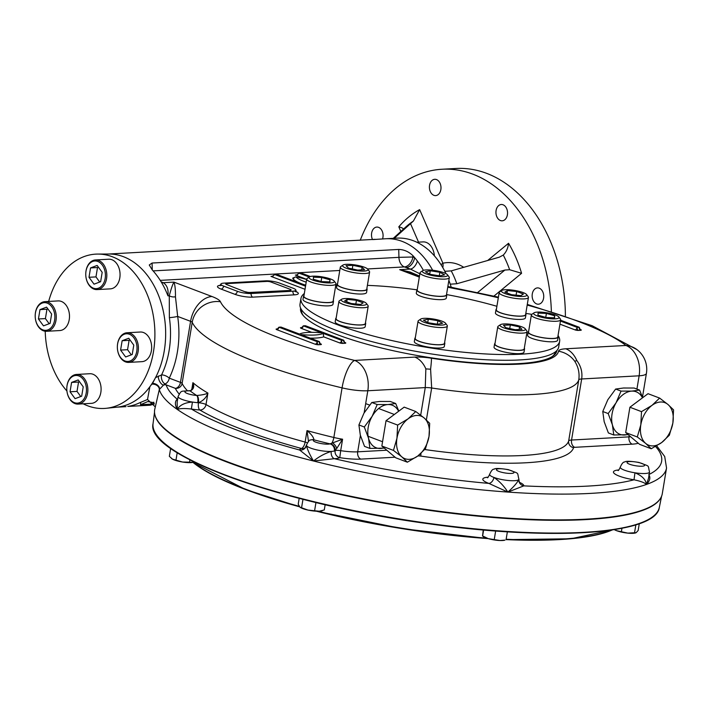 <?xml version="1.0" encoding="UTF-8"?>
<svg xmlns="http://www.w3.org/2000/svg" width="709" height="709" viewBox="0 0 709 709"><rect width="100%" height="100%" fill="white"/><g stroke="black" fill="none" stroke-linecap="round" stroke-linejoin="round"><path stroke-width="1.06" d="M628.192 434.688L613.79 434.989L612.39 424.806A22.759 15.314 110.7 0 0 624.452 435.016A22.759 15.314 110.7 0 0 627.811 434.369M612.39 424.806L608.171 413.551L616.024 402.863A22.759 15.314 110.7 0 0 612.39 424.806M613.79 434.989L608.384 432.942L604.174 421.695L602.765 411.512L607.808 399.752L615.651 389.055L623.495 388.009L634.156 388.036L639.562 390.083L631.71 391.12A22.759 15.314 110.7 0 0 616.024 402.863L621.057 391.102L631.71 391.12A22.759 15.314 -69.3 0 1 642.478 397.838M639.562 390.083L642.673 397.687M615.651 389.055L621.057 391.102M602.765 411.512L608.171 413.551M384.331 448.123L369.93 448.425L368.529 438.242A22.759 15.314 110.7 0 0 380.591 448.451A22.759 15.314 110.7 0 0 383.95 447.804M368.529 438.242L364.311 426.995L372.163 416.298A22.759 15.314 110.7 0 0 368.529 438.242M369.93 448.425L364.532 446.386L360.314 435.131L358.914 424.948L363.947 413.187L371.8 402.49L379.643 401.454L390.296 401.471L395.702 403.518L387.858 404.564A22.759 15.314 110.7 0 0 372.163 416.298L377.197 404.538L387.858 404.564A22.759 15.314 -69.3 0 1 398.618 411.273M395.702 403.518L398.812 411.131M371.8 402.49L377.197 404.538M358.914 424.948L364.311 426.995M245.704 291.789A2.969 0.629 9.4 0 0 249.843 292.454L290.22 290.46L249.807 292.684A2.969 0.629 9.4 0 1 245.66 292.028L226.534 284.531L245.66 292.028M290.256 290.22A2.969 0.629 9.4 0 0 290.291 289.334L271.122 282.076A2.969 0.629 9.4 0 0 266.983 281.411L226.57 283.635A2.969 0.629 9.4 0 0 226.534 284.531M435.104 270.572A12.859 2.721 -170.6 0 1 447.476 274.782A12.859 2.721 -170.6 0 1 434.546 275.987A12.859 2.721 -170.6 0 1 422.697 270.678A12.859 2.721 -170.6 0 1 435.104 270.572M447.476 274.782L449.081 276.918A14.845 3.137 -170.6 0 1 449.32 277.636A14.845 3.137 -170.6 0 1 434.165 278.309A14.845 3.137 -170.6 0 1 420.029 272.788A14.845 3.137 -170.6 0 1 420.49 272.176L422.697 270.678M430.124 274.33L425.4 271.777L430.266 270.749L439.855 272.283L444.578 274.844L439.713 275.863L430.124 274.33M439.279 275.792L439.855 272.283M429.716 274.108L430.266 270.749M449.32 277.636L446.475 294.811A14.845 3.137 -170.6 0 1 431.701 295.547A14.845 3.137 -170.6 0 1 417.184 289.963L420.029 272.788M308.982 277.52A12.859 2.721 -170.6 0 1 309.381 276.918A12.859 2.721 -170.6 0 1 322.116 276.873A12.859 2.721 -170.6 0 1 334.161 281.021A12.859 2.721 -170.6 0 1 322.781 282.466A12.859 2.721 -170.6 0 1 308.982 277.52M334.161 281.021L335.765 283.157A14.845 3.137 -170.6 0 1 336.004 283.884A14.845 3.137 -170.6 0 1 321.035 284.584A14.845 3.137 -170.6 0 1 306.705 279.116A14.845 3.137 -170.6 0 1 306.713 279.036A14.845 3.137 -170.6 0 1 307.174 278.424L309.381 276.918M329.933 281.916L321.594 281.615L313.334 279.257L313.413 277.192L321.762 277.485L330.022 279.842L329.933 281.916M329.676 281.907L330.022 279.842M321.097 281.473L321.762 277.485M333.168 300.979A14.845 3.137 -170.6 0 1 333.159 301.059A14.845 3.137 -170.6 0 1 318.199 301.759A14.845 3.137 -170.6 0 1 303.869 296.291A14.845 3.137 -170.6 0 1 303.877 296.211L306.713 279.036M346.373 264.324A12.859 2.721 -170.6 0 1 359.091 265.68A12.859 2.721 -170.6 0 1 367.758 269.172A12.859 2.721 -170.6 0 1 354.828 270.377A12.859 2.721 -170.6 0 1 342.979 265.069A12.859 2.721 -170.6 0 1 346.373 264.324M367.758 269.172L369.362 271.308A14.845 3.137 -170.6 0 1 369.602 272.034A14.845 3.137 -170.6 0 1 354.447 272.699A14.845 3.137 -170.6 0 1 340.311 267.187A14.845 3.137 -170.6 0 1 340.772 266.566L342.979 265.069M357.673 270.094L348.438 268.073L346.036 265.68L352.878 265.308L362.113 267.32L364.515 269.712L357.673 270.094M361.687 269.872L362.113 267.32M352.276 268.915L352.878 265.308M369.602 272.034L366.757 289.201A14.845 3.137 -170.6 0 1 362.388 290.672A14.845 3.137 -170.6 0 1 346.214 288.758A14.845 3.137 -170.6 0 1 337.475 284.353L340.311 267.187M523.18 292.595A12.859 2.721 -170.6 0 1 526.61 294.563A12.859 2.721 -170.6 0 1 513.679 295.777A12.859 2.721 -170.6 0 1 501.83 290.46A12.859 2.721 -170.6 0 1 510.843 289.919A12.859 2.721 -170.6 0 1 523.18 292.595M526.61 294.563L528.214 296.699A14.845 3.137 -170.6 0 1 528.453 297.425A14.845 3.137 -170.6 0 1 513.298 298.099A14.845 3.137 -170.6 0 1 499.171 292.578A14.845 3.137 -170.6 0 1 499.623 291.966L501.83 290.46M507.006 292.968L507.405 290.548L516.693 291.496L523.41 294.04L520.849 295.635L511.561 294.696L504.843 292.152L507.405 290.548M516.081 295.157L516.693 291.496M528.453 297.425L525.608 314.601A14.845 3.137 -170.6 0 1 516.276 315.975A14.845 3.137 -170.6 0 1 500.519 312.749A14.845 3.137 -170.6 0 1 496.327 309.753L499.171 292.578M559.029 317.499A12.859 2.721 -170.6 0 1 544.672 317.933A12.859 2.721 -170.6 0 1 534.037 312.837A12.859 2.721 -170.6 0 1 546.772 312.784A12.859 2.721 -170.6 0 1 558.816 316.941A12.859 2.721 -170.6 0 1 559.029 317.499M558.816 316.941L560.42 319.077A14.845 3.137 -170.6 0 1 560.659 319.715A14.845 3.137 -170.6 0 1 560.651 319.803A14.845 3.137 -170.6 0 1 545.496 320.468A14.845 3.137 -170.6 0 1 531.369 314.947A14.845 3.137 -170.6 0 1 531.83 314.335L534.037 312.837M545.753 317.393L546.409 313.405L554.668 315.762L554.589 317.827L546.24 317.535L537.98 315.168L538.069 313.103L546.409 313.405M554.332 317.818L554.668 315.762M557.823 336.89A14.845 3.137 -170.6 0 1 557.815 336.97A14.845 3.137 -170.6 0 1 542.846 337.679A14.845 3.137 -170.6 0 1 528.515 332.211A14.845 3.137 -170.6 0 1 528.524 332.122L531.369 314.947M521.629 330.686A12.859 2.721 -170.6 0 1 506.386 328.701A12.859 2.721 -170.6 0 1 500.439 324.687A12.859 2.721 -170.6 0 1 513.174 324.642A12.859 2.721 -170.6 0 1 525.218 328.79A12.859 2.721 -170.6 0 1 521.629 330.686M525.218 328.79L526.822 330.926A14.845 3.137 -170.6 0 1 527.053 331.652A14.845 3.137 -170.6 0 1 522.684 333.115A14.845 3.137 -170.6 0 1 506.51 331.2A14.845 3.137 -170.6 0 1 497.771 326.805A14.845 3.137 -170.6 0 1 498.232 326.193L500.439 324.687M519.148 329.49L519.564 326.946L521.966 329.339L515.133 329.712L505.889 327.7L503.487 325.307L510.329 324.926L519.564 326.946M509.736 328.533L510.329 324.926M527.053 331.652L524.217 348.828A14.845 3.137 -170.6 0 1 519.839 350.29A14.845 3.137 -170.6 0 1 503.665 348.376A14.845 3.137 -170.6 0 1 494.926 343.98L497.771 326.805M432.907 324.447A12.859 2.721 -170.6 0 1 420.721 319.077A12.859 2.721 -170.6 0 1 433.456 319.032A12.859 2.721 -170.6 0 1 445.5 323.18A12.859 2.721 -170.6 0 1 432.907 324.447M445.5 323.18L447.104 325.316A14.845 3.137 -170.6 0 1 447.344 326.043A14.845 3.137 -170.6 0 1 432.57 326.778A14.845 3.137 -170.6 0 1 418.053 321.195A14.845 3.137 -170.6 0 1 418.514 320.583L420.721 319.077M437.878 320.69L442.602 323.242L437.737 324.27L428.147 322.737L423.424 320.176L428.298 319.156L437.878 320.69L437.302 324.199M427.74 322.515L428.298 319.156M447.344 326.043L444.499 343.218A14.845 3.137 -170.6 0 1 429.725 343.954A14.845 3.137 -170.6 0 1 415.208 338.37L418.053 321.195M344.822 302.424A12.859 2.721 -170.6 0 1 341.587 299.295A12.859 2.721 -170.6 0 1 354.323 299.242A12.859 2.721 -170.6 0 1 366.367 303.399A12.859 2.721 -170.6 0 1 359.738 305.295A12.859 2.721 -170.6 0 1 344.822 302.424M366.367 303.399L367.971 305.535A14.845 3.137 -170.6 0 1 368.201 306.261A14.845 3.137 -170.6 0 1 358.869 307.635A14.845 3.137 -170.6 0 1 343.112 304.409A14.845 3.137 -170.6 0 1 338.92 301.405A14.845 3.137 -170.6 0 1 339.372 300.793L341.587 299.295M363.159 302.867L360.597 304.471L351.318 303.523L344.592 300.979L347.162 299.384L356.441 300.324L363.159 302.867M355.838 303.984L356.441 300.324M346.754 301.795L347.162 299.384M368.201 306.261L365.357 323.428A14.845 3.137 -170.6 0 1 356.024 324.811A14.845 3.137 -170.6 0 1 340.267 321.585A14.845 3.137 -170.6 0 1 336.075 318.58L338.92 301.405M117.605 343.98A13.852 9.82 86.8 0 1 133.895 337.856A13.852 9.82 86.8 0 1 130.066 360.996A13.852 9.82 86.8 0 1 117.605 343.98M117.614 343.688A14.845 10.52 86.8 0 1 127.062 332.751A14.845 10.52 86.8 0 1 138.388 346.993A14.845 10.52 86.8 0 1 128.701 362.396A14.845 10.52 86.8 0 1 117.614 343.688M131.316 354.837L127.558 349.705L129.109 340.338L130.022 340.001M132.228 354.5L125.635 356.973L120.592 350.086L122.143 340.728L128.737 338.246L133.779 345.132L132.228 354.5M129.109 340.338L122.143 340.728M127.558 349.705L120.592 350.086M127.062 332.751L140.302 332.025A14.845 10.52 86.8 0 1 151.389 350.733A14.845 10.52 86.8 0 1 141.933 361.661L128.701 362.396M67.045 385.678A13.852 9.82 86.8 0 1 83.343 379.554A13.852 9.82 86.8 0 1 79.505 402.685A13.852 9.82 86.8 0 1 67.045 385.678M67.063 385.377A14.845 10.52 86.8 0 1 76.51 374.449A14.845 10.52 86.8 0 1 87.836 388.692A14.845 10.52 86.8 0 1 78.15 404.086A14.845 10.52 86.8 0 1 67.063 385.377M80.764 396.535L77.006 391.403L78.557 382.036L79.47 381.69M81.677 396.189L75.083 398.671L70.04 391.785L71.591 382.417L78.185 379.944L83.228 386.83L81.677 396.189M78.557 382.036L71.591 382.417M77.006 391.403L70.04 391.785M76.51 374.449L89.751 373.723A14.845 10.52 86.8 0 1 100.838 392.423A14.845 10.52 86.8 0 1 91.381 403.359L78.15 404.086M35.45 312.873A13.852 9.82 86.8 0 1 51.739 306.749A13.852 9.82 86.8 0 1 47.911 329.889A13.852 9.82 86.8 0 1 35.45 312.873M35.459 312.58A14.845 10.52 86.8 0 1 44.915 301.644A14.845 10.52 86.8 0 1 56.241 315.886A14.845 10.52 86.8 0 1 46.546 331.289A14.845 10.52 86.8 0 1 35.459 312.58M49.169 323.729L45.411 318.598L46.954 309.23L47.866 308.894M50.082 323.393L43.488 325.865L38.437 318.979L39.988 309.62L46.581 307.139L51.633 314.025L50.082 323.393M46.954 309.23L39.988 309.62M45.411 318.598L38.437 318.979M44.915 301.644L58.156 300.917A14.845 10.52 86.8 0 1 69.234 319.626A14.845 10.52 86.8 0 1 59.786 330.554L46.546 331.289M86.002 271.184A13.852 9.82 86.8 0 1 102.291 265.06A13.852 9.82 86.8 0 1 98.462 288.191A13.852 9.82 86.8 0 1 86.002 271.184M86.019 270.882A14.845 10.52 86.8 0 1 95.467 259.955A14.845 10.52 86.8 0 1 106.793 274.188A14.845 10.52 86.8 0 1 97.098 289.591A14.845 10.52 86.8 0 1 86.019 270.882M99.721 282.04L95.963 276.9L97.514 267.541L98.418 267.196M100.634 281.695L94.04 284.176L88.997 277.29L90.539 267.922L97.142 265.441L102.185 272.327L100.634 281.695M97.514 267.541L90.539 267.922M95.963 276.9L88.997 277.29M95.467 259.955L108.707 259.219A14.845 10.52 86.8 0 1 119.794 277.928A14.845 10.52 86.8 0 1 110.338 288.864L97.098 289.591M434.369 255.807A14.845 10.52 -93.2 0 0 426.251 242.407A14.845 10.52 -93.2 0 0 423.069 241.902L416.883 242.239M496.433 309.08A15.19 3.208 9.4 0 0 495.981 309.7L495.449 312.944A15.19 3.208 9.4 0 0 510.303 318.651A15.19 3.208 9.4 0 0 525.413 317.898L525.954 314.654A15.19 3.208 9.4 0 0 525.724 313.927M495.981 309.7A15.19 3.208 9.4 0 0 510.834 315.408A15.19 3.208 9.4 0 0 525.954 314.654M528.639 331.457A15.19 3.208 9.4 0 0 528.187 332.069L527.647 335.313A15.19 3.208 9.4 0 0 531.936 338.379A15.19 3.208 9.4 0 0 548.066 341.685A15.19 3.208 9.4 0 0 557.62 340.276L558.151 337.032A15.19 3.208 9.4 0 0 557.921 336.305M528.187 332.069A15.19 3.208 9.4 0 0 532.477 335.135A15.19 3.208 9.4 0 0 548.598 338.441A15.19 3.208 9.4 0 0 558.151 337.032M495.042 343.307A15.19 3.208 9.4 0 0 494.59 343.927L494.049 347.171A15.19 3.208 9.4 0 0 494.04 347.25A15.19 3.208 9.4 0 0 508.707 352.843A15.19 3.208 9.4 0 0 524.022 352.125L524.554 348.881A15.19 3.208 9.4 0 0 524.323 348.154M494.59 343.927A15.19 3.208 9.4 0 0 494.581 344.007A15.19 3.208 9.4 0 0 509.239 349.599A15.19 3.208 9.4 0 0 524.554 348.881M415.323 337.697A15.19 3.208 9.4 0 0 414.871 338.317L414.331 341.561A15.19 3.208 9.4 0 0 428.794 347.206A15.19 3.208 9.4 0 0 444.304 346.515L444.835 343.271A15.19 3.208 9.4 0 0 444.605 342.544M414.871 338.317A15.19 3.208 9.4 0 0 429.335 343.962A15.19 3.208 9.4 0 0 444.835 343.271M336.19 317.916A15.19 3.208 9.4 0 0 335.738 318.527L335.197 321.771A15.19 3.208 9.4 0 0 349.661 327.416A15.19 3.208 9.4 0 0 365.162 326.734L365.702 323.49A15.19 3.208 9.4 0 0 365.472 322.763M335.738 318.527A15.19 3.208 9.4 0 0 350.193 324.173A15.19 3.208 9.4 0 0 365.702 323.49M303.984 295.538A15.19 3.208 9.4 0 0 303.532 296.158L302.991 299.402A15.19 3.208 9.4 0 0 317.455 305.047A15.19 3.208 9.4 0 0 332.964 304.356L333.505 301.112A15.19 3.208 9.4 0 0 333.274 300.386M303.532 296.158A15.19 3.208 9.4 0 0 317.995 301.804A15.19 3.208 9.4 0 0 333.505 301.112M417.3 289.29A15.19 3.208 9.4 0 0 416.848 289.91L416.307 293.154A15.19 3.208 9.4 0 0 425.249 297.656A15.19 3.208 9.4 0 0 441.804 299.615A15.19 3.208 9.4 0 0 446.28 298.117L446.812 294.873A15.19 3.208 9.4 0 0 446.581 294.138M416.848 289.91A15.19 3.208 9.4 0 0 425.79 294.412A15.19 3.208 9.4 0 0 442.336 296.371A15.19 3.208 9.4 0 0 446.812 294.873M337.581 283.689A15.19 3.208 9.4 0 0 337.129 284.3L336.589 287.544A15.19 3.208 9.4 0 0 351.052 293.189A15.19 3.208 9.4 0 0 366.562 292.507A15.19 3.208 9.4 0 0 366.571 292.418M337.129 284.3A15.19 3.208 9.4 0 0 351.593 289.946A15.19 3.208 9.4 0 0 367.102 289.263A15.19 3.208 9.4 0 0 367.111 289.175A15.19 3.208 9.4 0 0 366.872 288.536M482.51 535.525L483.219 536.527A11.876 2.508 9.4 0 0 488.279 538.645L500.005 540.524L504.941 540.125A11.876 2.508 -170.6 0 1 500.005 540.524A11.876 2.508 9.4 0 1 488.279 538.645L482.625 535.96L483.609 530.013M482.545 536.022L483.246 529.977M494.279 539.292L495.653 531.006M506.066 539.709L507.369 531.821M193.415 462.233L182.603 462.038A11.876 2.508 -170.6 0 1 172.5 459.148L182.603 462.038A11.876 2.508 9.4 0 0 192.804 462.392A11.876 2.508 9.4 0 0 193.415 462.233A11.876 2.508 9.4 0 0 193.451 462.224M193.495 462.206L194.124 461.967M171.631 458.599A11.876 2.508 9.4 0 0 171.693 458.634A11.876 2.508 9.4 0 0 172.5 459.148L169.345 456.321L170.656 448.38M176.009 459.928L177.206 452.705M189.542 462.091L189.915 459.849M614.295 529.614A11.876 2.508 9.4 0 0 616.52 530.66A11.876 2.508 9.4 0 0 627.811 533.124L636.177 532.663L638.153 530.509L639.279 523.703M614.375 529.605L616.52 530.66L627.811 533.124A11.876 2.508 9.4 0 0 635.592 532.92A11.876 2.508 9.4 0 0 635.672 532.893M634.537 532.769L635.849 524.837M621.43 531.431L621.953 528.276M299.18 498.365L298.205 504.25L300.013 507.21L307.945 510.072L319.289 511.224A11.876 2.508 9.4 0 0 321.789 510.843A11.876 2.508 9.4 0 0 322.063 510.737M300.04 507.227A11.876 2.508 9.4 0 0 300.067 507.245A11.876 2.508 9.4 0 0 307.945 510.072A11.876 2.508 -170.6 0 0 319.289 511.224L324.288 509.939L325.156 504.728M301.591 507.626L302.965 499.34M314.636 510.471L315.948 502.548M396.951 438.277A22.759 15.314 -69.3 0 1 408.109 418.833L415.766 411.521L424.133 417.947L429.689 423.308L428.998 436.514A22.759 15.314 -69.3 0 1 417.84 455.958A22.759 15.314 -69.3 0 1 401.817 456.844A22.759 15.314 -69.3 0 1 396.951 438.277L397.643 425.072L408.109 418.833A22.759 15.314 -69.3 0 1 424.133 417.947A22.759 15.314 110.7 0 1 428.998 436.514L425.497 448.646L417.84 455.958L407.374 462.197L401.817 456.844L393.451 450.41L396.951 438.277M415.766 411.521L404.165 407.126L386.042 420.685L397.643 425.072M407.374 462.197L395.773 457.81L381.85 446.023L386.042 420.685M393.451 450.41L381.85 446.023M640.812 424.842A22.759 15.314 -69.3 0 1 651.97 405.388L659.627 398.086L667.993 404.511L673.55 409.873L672.859 423.069A22.759 15.314 -69.3 0 1 661.701 442.522A22.759 15.314 -69.3 0 1 645.677 443.4A22.759 15.314 -69.3 0 1 640.812 424.842L641.503 411.637L651.97 405.388A22.759 15.314 -69.3 0 1 667.993 404.511A22.759 15.314 110.7 0 1 672.859 423.069L669.358 435.211L661.701 442.522L651.234 448.762L645.677 443.4L637.302 436.974L640.812 424.842M659.627 398.086L648.026 393.69L629.902 407.241L641.503 411.637M651.234 448.762L639.633 444.366L625.701 432.579L629.902 407.241M637.302 436.974L625.701 432.579M450.747 284.149L456.809 283.751L504.897 270.049L509.647 269.73L521.576 273.311L493.916 296.123M521.576 273.311A109.54 77.662 86.8 0 0 508.548 243.276C508.061 248.044 506.306 251.979 503.284 255.072L499.313 257.181L451.225 270.882L445.163 271.281L444.472 270.634M372.526 239.598A8.162 5.787 86.8 0 1 374.219 228.138A8.162 5.787 86.8 0 1 376.842 227.066A8.162 5.787 86.8 0 1 382.55 238.924M436.505 179.581A8.162 5.787 86.8 0 1 440.98 188.381A8.162 5.787 86.8 0 1 435.645 195.604A8.162 5.787 86.8 0 1 429.424 187.779A8.162 5.787 86.8 0 1 434.75 179.306A8.162 5.787 86.8 0 1 436.505 179.581M506.66 208.597A8.162 5.787 86.8 0 1 502.194 220.809A8.162 5.787 86.8 0 1 495.963 212.975A8.162 5.787 86.8 0 1 501.29 204.502A8.162 5.787 86.8 0 1 506.66 208.597M543.59 298.188A8.162 5.787 86.8 0 1 538.388 304.205A8.162 5.787 86.8 0 1 532.158 296.371A8.162 5.787 86.8 0 1 537.493 287.898A8.162 5.787 86.8 0 1 543.59 298.188M509.647 269.73A100.669 71.379 86.8 0 0 503.284 255.072L503.08 255.249M442.815 267.63A9.891 6.922 76.9 0 0 442.921 263.225L419.657 209.625L413.4 221.04L394.275 238.277M419.657 209.625A109.54 77.662 86.8 0 0 398.804 226.818C402.251 227.731 403.722 228.599 403.226 229.432M373.333 239.553L385.669 238.747A76.687 54.371 86.8 0 1 432.65 270.235A76.687 54.371 86.8 0 0 385.669 238.747L396.943 238.127A76.687 54.371 86.8 0 1 443.001 267.958A76.687 54.371 86.8 0 1 445.996 273.674M448.868 280.356A76.687 54.371 86.8 0 1 450.827 285.975A76.687 54.371 86.8 0 1 451.234 287.322M360.243 240.271A142.979 101.369 86.8 0 1 442.07 169.247A142.979 101.369 86.8 0 1 472.761 174.13A142.979 101.369 86.8 0 1 551.363 311.34M442.07 169.247L456.002 168.476A142.979 101.369 86.8 0 1 486.693 173.368A142.979 101.369 86.8 0 1 565.392 315.851M48.664 301.44A77.272 54.788 86.8 0 1 97.718 254.07L108.876 254.017A76.723 54.398 86.8 0 1 123.437 256.693A76.723 54.398 86.8 0 1 165.578 337.989A76.723 54.398 86.8 0 1 117.322 407.126L106.217 408.295A77.272 54.788 86.8 0 1 83.201 403.811M97.718 254.07A77.272 54.788 86.8 0 1 112.376 256.773A77.272 54.788 86.8 0 1 153.507 351.531A77.272 54.788 86.8 0 1 106.217 408.295M66.921 391.005A77.272 54.788 86.8 0 1 45.216 331.236M558.054 335.517A131.103 27.704 -170.6 0 1 559.649 341.251L558.701 346.976A131.103 27.704 -170.6 0 1 424.833 352.896A131.103 27.704 -170.6 0 1 300.013 304.152L300.962 298.427A131.103 27.704 -170.6 0 1 304.321 293.508M559.649 341.251A131.103 27.704 -170.6 0 1 425.781 347.171A131.103 27.704 -170.6 0 1 300.962 298.427M335.694 285.736A131.103 27.704 -170.6 0 1 336.908 285.656M367.395 285.373A131.103 27.704 -170.6 0 1 416.874 289.804M446.812 294.607A131.103 27.704 -170.6 0 1 496.894 306.288M525.812 313.387L531.333 314.273L531.28 315.47M300.616 308.105A129.871 27.447 9.4 0 0 302.628 314.761A129.871 27.447 9.4 0 0 424.204 356.689A129.871 27.447 9.4 0 0 552.807 356.175A129.871 27.447 9.4 0 0 556.849 350.53M301.582 309.833A128.63 27.181 9.4 0 0 303.16 315.434M552.089 356.645A128.63 27.181 9.4 0 0 555.386 351.859M179.093 393.982A242.912 51.332 9.4 0 1 175.336 388.337A5.938 5.743 154.7 0 0 182.116 383.392L192.219 322.329A5.938 1.258 9.4 0 0 190.579 321.319L177.675 316.436A5.938 0.532 -8.4 0 1 169.371 317.65L169.274 295.777A5.938 3.775 7.9 0 0 175.451 296.77L177.675 316.436A82.625 58.581 86.8 0 1 169.274 378.145A5.938 3.997 -69.3 0 1 165.064 383.915L166.163 384.863A5.938 5.769 163.1 0 0 163.513 385.076L159.312 389.542L154.659 409.731A257.261 54.363 9.4 0 0 399.592 505.384A257.261 54.363 9.4 0 0 662.277 493.765L666.54 468.002L664.705 456.507L656.694 445.828M153.826 402.632A262.206 55.408 9.4 0 0 153.711 402.747L147.8 401.551L140.524 404.706L150.556 404.157L152.027 402.225M154.385 403.908L150.255 405.202L150.556 404.157M190.313 390.898C193.681 389.223 194.55 386.485 192.91 382.674L192.538 386.963C191.838 389.684 190.925 390.925 189.782 390.703L189.782 390.703A5.938 2.207 91.8 0 1 190.313 390.898L190.092 390.889A5.938 2.552 93.5 0 0 189.507 390.686L189.782 390.703A5.938 2.207 91.8 0 0 189.649 390.703M189.507 390.686C180.192 391.616 181.796 389.808 178.092 396.499A14.845 3.137 -170.6 0 0 192.431 402.047C184.907 402.57 179.856 405.025 177.259 409.412C180.033 408.393 184.73 408.269 191.368 409.022L192.431 402.047A14.845 3.137 9.4 0 0 197.714 402.694A14.845 3.137 9.4 0 0 198.485 402.747L197.714 402.694A5.938 2.162 -85.4 0 0 196.668 395.462L196.907 395.471C202.047 395.037 205.716 394.239 207.905 393.087A236.974 50.082 -170.6 0 1 192.91 382.674L191.838 389.188M310.71 440.032A5.938 5.317 67.2 0 1 310.737 440.023A5.938 5.317 67.2 0 1 310.781 440.005A5.938 5.317 67.2 0 1 313.927 439.784L313.839 439.828A5.938 5.495 67.7 0 0 310.639 440.059L310.639 440.059C309.665 439.571 308.273 441.255 306.465 445.11A14.845 3.137 9.4 0 0 306.456 445.225A5.938 5.796 -0.8 0 1 299.65 450.029A251.323 53.113 9.4 0 1 191.368 409.022A20.783 4.387 9.4 0 0 199.832 410.006A5.938 2.464 93.7 0 1 198.485 402.747L198.485 402.739A5.938 2.402 -88.8 0 0 196.907 395.471M198.485 402.739C203.297 400.674 206.443 397.457 207.905 393.087L206.009 404.538A5.938 1.258 9.4 0 0 198.485 402.747M177.17 402.047L177.259 409.412A257.261 54.363 9.4 0 0 313.484 461.001A257.261 54.363 9.4 0 0 507.857 492.073A257.261 54.363 9.4 0 0 646.502 484.433A257.261 54.363 9.4 0 0 666.54 468.002M313.927 439.784C313.662 437.302 311.366 434.245 307.024 430.62L308.512 441.689M177.649 399.194A20.783 4.387 9.4 0 0 177.241 399.211A251.323 53.113 9.4 0 1 166.163 384.863L175.336 388.337A5.938 3.997 110.7 0 0 180.467 382.381L190.579 321.319A24.735 16.644 -69.3 0 1 211.947 296.504A30.673 6.478 9.4 0 1 220.437 301.724A24.735 23.92 -25.3 0 0 192.219 322.329A236.974 50.082 9.4 0 0 342.066 387.867L333.85 437.48A5.938 1.861 103.5 0 1 332.131 442.638A5.938 3.066 -129.7 0 1 336.766 448.478L334.373 450.977A5.938 5.335 -106.9 0 0 330.013 443.869L342.589 439.208A24.735 5.229 -170.6 0 1 333.85 437.48A236.974 50.082 -170.6 0 1 307.024 430.62L305.127 442.07A5.938 2.535 105.3 0 1 301.431 448.478A20.783 4.387 9.4 0 0 299.65 450.029L313.484 461.001C309.416 454.088 307.077 448.832 306.456 445.225A14.845 3.137 -170.6 0 0 315.381 449.55A14.845 3.137 -170.6 0 0 331.254 451.429A5.938 4.165 -92.9 0 0 334.364 458.705L313.484 461.001C319.165 456.525 325.094 453.335 331.254 451.429A14.845 3.137 9.4 0 0 334.373 450.977A14.845 3.137 9.4 0 0 335.118 450.676L335.127 450.605A5.938 5.442 -130.6 0 0 330.243 443.745M336.766 448.478L342.589 439.208L340.692 450.658A24.735 5.229 9.4 0 0 357.699 451.819L360.402 435.477M150.627 385.661L152.55 383.312A5.938 3.997 21.2 0 1 159.516 389.099A5.938 5.769 163.1 0 0 159.374 389.755A257.261 54.363 9.4 0 0 177.259 409.412C174.813 404.768 174.804 401.374 177.241 399.211A5.938 4.254 -93.4 0 0 177.622 399.327M519.493 482.776L518.864 479.55A5.938 5.805 5.5 0 0 523.818 485.869L507.857 492.073C513.848 486.773 517.535 482.474 518.908 479.187A14.845 3.137 -170.6 0 1 518.908 479.231A14.845 3.137 -170.6 0 1 509.656 480.613A14.845 3.137 -170.6 0 1 493.934 477.432C499.393 481.198 504.028 486.082 507.857 492.073L488.856 483.405A5.938 3.944 110.5 0 0 493.934 477.432A14.845 3.137 9.4 0 1 493.81 477.387A14.845 3.137 9.4 0 1 489.618 474.383C491.222 470.679 492.72 468.95 494.138 469.207C494.917 468.126 499.65 468.277 508.326 469.642C520.193 474.339 516.79 471.52 518.908 479.231L518.864 479.55A5.938 5.805 5.5 0 1 518.864 479.55A5.938 5.805 5.5 0 1 518.899 479.275M519.405 482.315A20.783 4.387 9.4 0 1 523.818 485.869A251.323 53.113 9.4 0 0 634.023 479.798C640.387 481.11 644.543 482.661 646.502 484.433C649.985 480.737 650.738 477.458 648.762 474.596M649.55 472.034C647.441 464.315 650.844 467.142 638.977 462.445C630.301 461.072 625.568 460.93 624.78 462.011C623.371 461.754 621.864 463.482 620.269 467.187A14.845 3.137 9.4 0 0 624.461 470.191A14.845 3.137 9.4 0 0 634.954 472.797A14.845 3.137 -170.6 0 0 649.55 472.034L648.513 478.327L646.502 484.433C645.722 479.506 641.867 475.624 634.954 472.797L634.023 479.798A20.783 4.387 9.4 0 1 615.208 474.179A20.783 4.387 9.4 0 1 618.797 469.943M150.255 405.202L127.744 406.443M419.489 276.067L410.502 272.673L399.681 269.668L419.32 277.104M419.489 276.04L410.139 272.034L399.681 269.668L410.387 269.083L419.87 273.771M128.382 406.337L129.782 406.08A76.687 54.371 86.8 0 0 139.097 403.031L147.516 399.495L149.865 386.671M159.374 389.755L159.312 389.542A5.938 4.449 14.6 0 0 151.832 384.181M147.516 399.495L155.005 406.638M155.475 377.631L161.572 374.928A5.938 3.518 74 0 0 165.064 383.915L163.513 385.076A5.938 2.765 65.6 0 1 159.844 381.761A5.938 2.765 65.6 0 1 158.329 376.036M152.55 383.312L154.881 378.907M187.327 390.624A236.974 50.082 9.4 0 1 182.116 383.392A5.938 1.258 9.4 0 0 180.467 382.381L169.274 378.145A5.938 2.561 25.6 0 0 161.572 374.928A76.687 54.371 86.8 0 0 169.371 317.65M161.519 282.466A9.891 7.542 114.2 0 0 163.23 282.705C167.049 285.107 168.627 289.494 167.953 295.857L169.274 295.777C171.037 289.068 172.588 284.513 173.935 282.111C175.034 284.912 175.54 289.795 175.451 296.77M423.388 270.359A76.687 54.371 -93.2 0 0 417.406 261.072A9.891 5.645 -72 0 1 410.387 269.083L404.378 266.921L367.563 268.95M417.406 261.072A76.687 54.371 -93.2 0 0 414.659 257.651A9.891 6.656 -69.3 0 1 406.106 267.577M412.886 255.665A76.687 54.371 -93.2 0 1 414.659 257.651L412.922 256.995L412.886 255.665C408.783 251.668 404.068 249.595 398.733 249.435L152.089 263.03L149.262 264.998L152.311 270.023A76.687 54.371 86.8 0 1 154.075 272.008A76.687 54.371 86.8 0 1 156.822 275.438A76.687 54.371 86.8 0 1 162.326 283.857A76.687 54.371 86.8 0 1 167.953 295.857M265.583 280.835L223.778 283.139A9.891 2.092 9.4 0 0 220.862 284.114A9.891 2.092 9.4 0 0 223.654 286.108L237.347 291.293A9.891 2.092 9.4 0 0 251.163 293.508L292.968 291.204A9.891 2.092 9.4 0 0 295.883 290.22A9.891 2.092 9.4 0 0 293.092 288.226L279.399 283.042A9.891 2.092 9.4 0 0 265.583 280.835M153.711 402.747L153.764 402.136M375.088 239.332L108.672 254.017M576.825 360.571C580.972 366.11 582.585 372.243 581.672 378.969A9.891 2.092 9.4 0 0 578.766 379.891C579.714 373.218 578.376 367.014 574.751 361.271L576.825 360.571A24.735 17.539 -93.2 0 0 565.791 348.784A24.735 5.229 9.4 0 0 558.506 351.212A24.735 24.177 10.4 0 1 574.751 361.271M430.593 369.212L431.666 388A9.891 2.092 9.4 0 0 425.258 387.593L425.852 368.893L430.593 369.212A24.735 1.356 -81.3 0 0 431.418 358.213A24.735 5.229 9.4 0 0 414.809 357.106L354.642 360.42A24.735 17.539 86.8 0 1 367.811 390.756L364.151 412.833M306.634 279.523A29.681 6.275 9.4 0 0 295.928 276.811A29.149 6.159 9.4 0 0 306.199 282.164M293.863 278.327A32.162 6.798 9.4 0 0 292.702 278.114L293.278 278.282M305.703 285.186A31.621 6.682 9.4 0 1 292.702 278.114L295.928 276.811M310.329 276.519L301.29 273.098L299.207 273.213L309.239 277.015M297.399 274.932L295.352 275.048L296.406 275.101L299.207 273.213M305.021 289.29L270.971 276.395L272.026 276.448L274.817 274.56L276.909 274.445L305.676 285.337M305.535 286.188L274.817 274.56M560.447 321.062L577.144 327.39L579.235 327.274L560.589 320.211M344.618 342.474A2.473 1.666 -69.3 0 1 344.609 342.465A2.473 1.666 -69.3 0 1 343.741 340.249L305.402 325.732L303.31 325.848L321.797 332.849A33.642 7.108 9.4 0 0 299.499 334.072L281.021 327.079L278.929 327.195L317.26 341.711L319.351 341.596L300.873 334.595A33.642 7.108 9.4 0 0 323.162 333.363L341.649 340.364L343.741 340.249A2.473 1.755 -93.2 0 0 345.053 343.28A2.473 0.523 9.4 0 0 345.088 342.536L344.397 342.279M323.162 333.363L323.703 336.864L339.514 342.846A2.473 0.523 9.4 0 0 342.97 343.395L345.053 343.28M660.371 498.542A257.057 54.318 -170.6 0 1 490.415 517.269A257.057 54.318 -170.6 0 1 227.385 462.215A257.057 54.318 -170.6 0 1 154.925 414.862M154.518 412.239L153.055 423.619A256.587 54.221 9.4 0 0 225.577 475.074A256.587 54.221 9.4 0 0 497.151 530.749A256.587 54.221 9.4 0 0 659.326 507.431L661.603 496.185M193.132 462.321A224.859 47.521 9.4 0 0 245.394 489.095A224.859 47.521 9.4 0 0 299.216 506.323M318.137 511.26A224.859 47.521 9.4 0 0 486.578 538.113M506.137 539.257A224.859 47.521 9.4 0 0 611.849 529.986M650.711 518.119A256.091 54.123 -170.6 0 1 397.341 518.97A256.091 54.123 -170.6 0 1 157.761 436.514M192.945 462.365A224.363 47.414 9.4 0 0 245.668 489.556A224.363 47.414 9.4 0 0 299.579 506.802M316.462 511.224A224.363 47.414 9.4 0 0 488.067 538.583M506.075 539.611A224.363 47.414 9.4 0 0 612.301 529.915M477.6 292.569L504.897 270.049M508.548 243.276L487.668 260.495M440.98 264.617A9.891 3.226 -23.5 0 0 442.921 263.225A49.47 35.078 86.8 0 1 463.721 267.32M418.549 242.15L410.476 223.539M393.282 238.33L405.743 227.031A100.669 71.379 86.8 0 1 413.4 221.04M398.804 226.818L400.833 231.488M451.225 270.882A74.746 52.998 86.8 0 1 456.809 283.751M295.352 275.048L306.669 279.337M270.971 276.395L273.018 276.28M161.129 281.819L163.23 282.705L173.935 282.111L211.947 296.504M220.437 301.724A212.239 44.853 9.4 0 0 354.642 360.42A24.735 7.746 103.5 0 0 342.066 387.867A24.735 5.229 9.4 0 0 367.811 390.756L425.258 387.593L420.694 415.173M431.418 358.213A131.599 27.811 9.4 0 0 558.506 351.212M527.186 305.074A212.239 44.853 9.4 0 1 625.958 345.469L565.791 348.784M498.312 297.762A212.239 44.853 9.4 0 0 455.417 288.776A30.673 6.478 9.4 0 1 447.742 287.118M160.234 280.374L339.771 270.475M302.078 327.54L301.21 327.585A2.473 0.523 9.4 0 0 301.174 328.329L311.738 332.326M310.223 338.131A36.115 7.631 9.4 0 0 323.703 336.864M277.698 328.879L276.82 328.932A2.473 0.523 9.4 0 0 276.794 329.676L315.124 344.193A2.473 0.523 9.4 0 0 318.58 344.742L320.672 344.627A2.473 0.523 9.4 0 0 320.698 343.883L320.007 343.617M559.933 324.155L575.008 329.871A2.473 0.523 9.4 0 0 578.464 330.421L580.556 330.305A2.473 0.523 9.4 0 0 580.582 329.561L579.891 329.295M220.295 285.302A12.859 2.721 9.4 0 0 221.093 289.086L234.785 294.27A12.859 2.721 9.4 0 0 252.741 297.142L294.545 294.838A12.859 2.721 9.4 0 0 296.043 291.532M150.804 405.069A267.16 56.454 -170.6 0 1 153.986 402.96M196.668 395.462A8.907 1.879 -170.6 0 1 185.536 392.626A8.907 1.879 -170.6 0 1 190.092 390.889A242.912 51.332 -170.6 0 0 196.668 395.462M330.013 443.869A8.907 1.879 -170.6 0 1 318.616 443.019A8.907 1.879 -170.6 0 1 313.839 439.828A242.912 51.332 -170.6 0 0 330.013 443.869M498.941 471.432A8.907 1.879 -170.6 0 1 503.009 468.897A8.907 1.879 -170.6 0 1 513.679 472.93A8.907 1.879 -170.6 0 1 498.941 471.432M306.465 445.11C305.233 447.742 304.48 448.85 304.188 448.416A5.938 5.38 71.9 0 1 301.431 448.478A242.912 51.332 9.4 0 1 199.832 410.006A5.938 5.078 120.3 0 0 206.009 404.538A236.974 50.082 9.4 0 0 305.127 442.07A5.938 1.258 9.4 0 1 307.307 442.841M488.155 477.148A20.783 4.387 9.4 0 0 488.856 483.405A251.323 53.113 9.4 0 1 334.364 458.705A20.783 4.387 9.4 0 0 339.779 457.651A5.938 5.601 -118.9 0 1 335.118 450.676A5.938 1.258 -170.6 0 1 340.692 450.658L339.779 457.651A30.673 6.478 9.4 0 0 360.854 459.104A5.938 4.21 86.8 0 1 357.699 451.819L386.804 450.215M649.16 474.401A251.323 53.113 9.4 0 0 655.55 446.484M417.84 455.958L418.31 455.94A3.962 0.833 9.4 0 1 420.871 456.1A162.272 34.289 9.4 0 0 573.563 447.68A3.962 0.833 9.4 0 1 574.724 447.317L632.171 444.153A30.673 6.478 9.4 0 0 638.313 443.249M395.073 457.216L360.854 459.104M629.583 464.235A8.907 1.879 -170.6 0 1 633.66 461.692A8.907 1.879 -170.6 0 1 644.33 465.733A8.907 1.879 -170.6 0 1 629.583 464.235M629.229 435.565L629.016 436.868A24.735 5.229 9.4 0 0 630.62 436.744M642.478 397.137L646.413 373.368A24.735 5.229 -170.6 0 1 639.128 375.805L636.93 389.081M632.171 444.153A5.938 4.21 86.8 0 1 629.016 436.868L571.56 440.032A9.891 2.092 9.4 0 0 568.662 440.954L578.766 379.891A156.334 33.039 9.4 0 1 431.666 388L426.384 419.932M140.781 402.269L140.524 404.706M412.922 256.995A9.891 6.656 -69.3 0 1 404.378 266.921A9.891 7.019 -93.2 0 1 398.937 257.34L412.922 256.995M153.1 270.891L398.937 257.34L398.733 249.435M221.093 289.086A2.969 1.994 110.7 0 0 223.654 286.108M234.785 294.27A2.969 1.994 110.7 0 0 237.347 291.293M252.741 297.142A2.969 2.1 86.8 0 1 251.163 293.508M292.968 291.204A2.969 2.1 -93.2 0 0 294.545 294.838M152.267 269.978L152.089 263.03M420.871 456.1A5.938 0.461 98.4 0 1 420.978 453.388M424.753 449.533A156.334 33.039 9.4 0 0 568.662 440.954A5.938 5.805 16.8 0 0 573.563 447.68M574.724 447.317A5.938 4.21 86.8 0 1 571.56 440.032L581.672 378.969L639.128 375.805A24.735 17.539 86.8 0 0 625.958 345.469A24.735 22.466 -52.6 0 1 637.028 349.67L592.148 325.715L527.301 304.4M578.464 330.421A2.473 1.755 86.8 0 1 577.144 327.39A2.473 1.666 -69.3 0 1 575.008 329.871M580.582 329.561A2.473 1.666 -69.3 0 1 580.166 329.508L580.104 329.49A2.473 1.666 -69.3 0 1 580.104 329.49A2.473 1.666 -69.3 0 1 579.235 327.274A2.473 1.755 -93.2 0 0 580.556 330.305M301.174 328.329A2.473 1.666 110.7 0 0 303.31 325.848A2.473 1.755 86.8 0 1 301.742 327.673A2.473 1.755 86.8 0 1 301.733 327.673A2.473 1.755 86.8 0 1 301.21 327.585M342.97 343.395A2.473 1.755 86.8 0 1 341.649 340.364A2.473 1.666 -69.3 0 1 339.514 342.846M320.229 343.812A2.473 1.666 -69.3 0 1 320.22 343.812A2.473 1.666 -69.3 0 1 319.351 341.596A2.473 1.755 -93.2 0 0 320.672 344.627M276.794 329.676A2.473 1.666 110.7 0 0 278.929 327.195A2.473 1.755 86.8 0 1 277.352 329.011L277.352 329.011A2.473 1.755 86.8 0 1 276.82 328.932M318.58 344.742A2.473 1.755 86.8 0 1 317.26 341.711A2.473 1.666 -69.3 0 1 315.124 344.193M414.809 357.106A24.735 17.539 86.8 0 1 425.852 368.893M498.409 297.16L455.993 288.306A24.735 2.242 100.5 0 0 455.417 288.776M612.638 529.871L570.905 538.778L506.075 539.629M488.12 538.601L402.145 528.648L316.4 511.224M299.597 506.829L245.571 489.538L192.848 462.383M153.055 423.619C144.875 454.877 284.079 504.604 429.477 523.862C552.143 541.18 656.144 534.356 659.326 507.431M336.004 283.884L333.159 301.059M560.651 319.803L557.815 336.97M366.562 292.507L367.102 289.263M321.789 510.843L322.666 510.551M368.113 436.274L382.559 441.742M365.676 403.616L369.584 405.087M378.624 408.517L394.346 414.473M177.161 402.109L178.092 396.499M487.349 477.689L487.349 477.689C487.624 478.132 488.386 477.033 489.618 474.383M617.991 470.492C618.283 470.927 619.046 469.828 620.269 467.187M221.89 285.319L219.887 285.621L220.862 284.114M295.883 290.22L296.327 291.966L294.129 290.885M646.413 373.368A24.735 24.735 0 0 0 637.028 349.67M580.192 329.525L579.235 327.274M344.601 342.465L343.741 340.249M301.742 327.673L303.31 325.848M320.22 343.812L319.351 341.596M277.352 329.011L278.929 327.195M117.109 407.152L125.989 406.665M447.858 286.471L455.993 288.306"/></g></svg>
